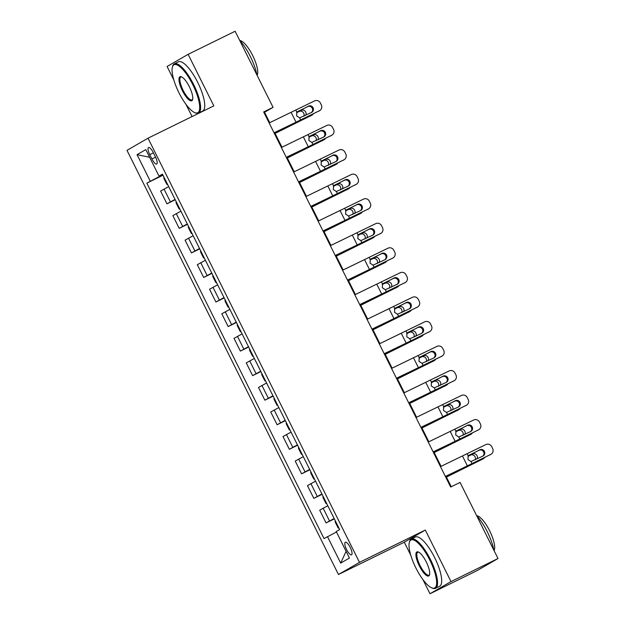 <?xml version="1.0" encoding="UTF-8"?>
<svg xmlns="http://www.w3.org/2000/svg" width="625" height="625" viewBox="0 0 625 625"><rect width="100%" height="100%" fill="white"/><g stroke="black" fill="none" stroke-linecap="round" stroke-linejoin="round"><path stroke-width="0.94" d="M350.242 547.477A7.023 2.094 -116.2 0 0 345.328 542.227A7.023 2.094 -116.2 0 0 346.609 549.578A7.023 2.094 -116.2 0 0 351.523 554.828A7.023 2.094 -116.2 0 0 350.242 547.477M422.922 579.594L429.984 593.75L451.008 581.594L425.305 530.047L404.281 542.203L410.781 555.234M404.281 542.203L338.469 574.516L126.992 150.352L148.016 138.195L359.492 562.367L338.469 574.516M148.016 138.195L213.82 105.883L188.117 54.336L167.094 66.484L173.836 80.008M185.984 104.367L192.062 116.562M429.984 593.75L476.984 570.664L498.008 558.516L460.07 482.422L450.672 487.039L263.664 111.961L273.062 107.344L235.125 31.25L188.117 54.336M149.766 154.641L151.922 158.961A6.805 2.031 -116.2 0 0 156.68 164.047A6.805 2.031 -116.2 0 0 155.445 156.922L153.289 152.602A6.805 2.031 -116.2 0 0 148.531 147.516A6.805 2.031 -116.2 0 0 149.766 154.641L153.414 152.844M159.844 175.734L160.055 176.164L146.82 183.156L324.039 538.594L336.461 532.016M150.258 181.172L137.047 154.656L145.797 149.602L159.008 176.109L162.625 174.469M327.477 536.602L340.695 563.117L349.445 558.055L336.227 531.547L339.664 529.562L162.445 174.125L159.008 176.109M451.008 581.594L498.008 558.516M425.305 530.047L359.492 562.367M269.734 122.688L264.539 112.273L273.062 107.344M451.25 486.75L446.031 476.281M441.078 466.344L433.797 451.734M428.836 441.797L421.555 427.187M416.594 417.25L409.312 402.641M404.359 392.703L397.078 378.094M392.117 368.156L384.836 353.547M379.883 343.609L372.602 329M367.641 319.062L360.359 304.453M355.406 294.516L348.125 279.906M343.164 269.969L335.883 255.367M330.93 245.422L323.648 230.82M318.688 220.875L311.406 206.273M306.453 196.328L299.172 181.727M294.211 171.781L286.93 157.18M281.977 147.234L274.695 132.633M162.797 174.812L160.055 176.164M263.961 112.555L264.539 112.273M146.82 183.156L162.992 175.219M168.688 186.633L160.594 191.062L166.961 203.828L175.234 199.758M334.148 518.508L326.062 522.93L334.336 518.867M326.062 522.93L319.695 510.164L327.789 505.742M321.914 493.961L313.82 498.383L322.094 494.32M313.82 498.383L307.461 485.617L315.547 481.195M309.672 469.414L301.586 473.836L309.859 469.773M301.586 473.836L295.219 461.07L303.312 456.648M297.438 444.867L289.344 449.289L297.617 445.227M289.344 449.289L282.977 436.531L291.07 432.102M285.195 420.32L277.109 424.742L285.375 420.68M277.109 424.742L270.742 411.984L278.836 407.555M272.961 395.773L264.867 400.195L273.141 396.133M264.867 400.195L258.5 387.438L266.594 383.008M260.719 371.227L252.625 375.648L260.898 371.586M252.625 375.648L246.266 362.891L254.352 358.461M248.484 346.68L240.391 351.102L248.664 347.039M240.391 351.102L234.023 338.344L242.117 333.914M236.242 322.133L228.148 326.555L236.422 322.492M228.148 326.555L221.789 313.797L229.875 309.367M224 297.586L215.914 302.008L224.187 297.945M215.914 302.008L209.547 289.25L217.641 284.82M211.766 273.039L203.672 277.461L211.945 273.398M203.672 277.461L197.312 264.703L205.398 260.273M199.523 248.492L191.438 252.914L199.711 248.852M191.438 252.914L185.07 240.156L193.164 235.727M187.289 223.945L179.195 228.367L187.469 224.305M179.195 228.367L172.836 215.609L180.922 211.18M175.047 199.398L166.961 203.828M149.617 157.273L137.047 154.656M340.695 563.117L346.086 551.32M269.148 122.969L314.516 100.93A4.391 4.32 57.4 0 1 320.344 102.945L321.32 104.906A4.391 4.32 57.4 0 1 319.406 110.75L300.719 119.984L299.664 117.875L296.609 115.891L296.875 112.281L308.422 106.141A3.508 3.453 -122.6 0 1 313.086 107.758A3.508 3.453 -122.6 0 1 311.555 112.43L299.664 117.875M274.109 132.906L319.406 110.75M274.047 132.781L300.719 119.984M319.82 110.516L319 111.047A4.391 4.32 -122.6 0 1 318.586 111.273M311.445 112.484A3.508 3.453 57.4 0 0 307.602 106.672L297.414 111.703M275.094 133.43L311.75 115.227A4.391 3.992 61.1 0 0 311.914 115.141A4.391 3.992 61.1 0 0 313.219 113.93M275.047 133.336L311.75 115.227M163.922 177.07L163.844 178.336L166.781 184.227L167.805 184.859M303.812 116.25A3.508 3.195 61.1 0 0 299.273 111.43L296.695 112.563M301.273 110.328A3.508 3.195 -118.9 0 1 305.742 115.305M296.594 112.742L299.273 111.43M281.391 147.516L326.75 125.477A4.391 4.32 57.4 0 1 332.586 127.492L333.562 129.453A4.391 4.32 57.4 0 1 331.648 135.297L312.953 144.531L311.898 142.422L308.852 140.438L309.117 136.828L320.664 130.688A3.508 3.453 -122.6 0 1 325.328 132.305A3.508 3.453 -122.6 0 1 323.797 136.977L311.898 142.422M286.344 157.453L331.648 135.297M286.281 157.328L312.953 144.531M332.055 135.062L331.234 135.586A4.391 4.32 -122.6 0 1 330.828 135.82M323.688 137.023A3.508 3.453 57.4 0 0 319.844 131.219L309.656 136.25M293.625 172.062L338.992 150.023A4.391 4.32 57.4 0 1 344.82 152.039L345.797 154A4.391 4.32 57.4 0 1 343.883 159.844L325.195 169.078L324.141 166.969L321.086 164.984L321.352 161.375L332.898 155.234A3.508 3.453 -122.6 0 1 337.562 156.852A3.508 3.453 -122.6 0 1 336.031 161.523L324.141 166.969M298.586 182L343.883 159.844M298.523 181.875L325.195 169.078M344.297 159.609L343.477 160.133A4.391 4.32 -122.6 0 1 343.062 160.367M335.922 161.57A3.508 3.453 57.4 0 0 332.078 155.766L321.891 160.797M305.867 196.609L351.227 174.57A4.391 4.32 57.4 0 1 357.062 176.586L358.039 178.547A4.391 4.32 57.4 0 1 356.125 184.391L337.43 193.625L336.375 191.516L333.328 189.531L333.594 185.922L345.141 179.781A3.508 3.453 -122.6 0 1 349.805 181.391A3.508 3.453 -122.6 0 1 348.273 186.07L336.375 191.516M310.82 206.547L356.125 184.391M310.758 206.422L337.43 193.625M356.531 184.156L355.711 184.68A4.391 4.32 -122.6 0 1 355.305 184.914M348.164 186.117A3.508 3.453 57.4 0 0 344.32 180.312L334.133 185.344M287.328 157.977L323.984 139.773A4.391 3.992 61.1 0 0 324.148 139.688A4.391 3.992 61.1 0 0 325.453 138.477M287.281 157.883L323.984 139.773M176.156 201.617L176.078 202.883L179.016 208.773L180.039 209.406M316.055 140.797A3.508 3.195 61.1 0 0 311.516 135.977L308.93 137.109M313.516 134.875A3.508 3.195 -118.9 0 1 317.977 139.852M308.836 137.289L311.516 135.977M299.57 182.523L336.227 164.32A4.391 3.992 61.1 0 0 336.391 164.234A4.391 3.992 61.1 0 0 337.695 163.023M299.523 182.43L336.227 164.32M188.398 226.164L188.32 227.43L191.258 233.32L192.281 233.953M328.289 165.344A3.508 3.195 61.1 0 0 323.75 160.523L321.172 161.656M325.75 159.422A3.508 3.195 -118.9 0 1 330.219 164.398M321.07 161.828L323.75 160.523M311.805 207.07L348.461 188.867A4.391 3.992 61.1 0 0 348.625 188.781A4.391 3.992 61.1 0 0 349.93 187.57M311.758 206.977L348.461 188.867M200.633 250.711L200.555 251.977L203.492 257.867L204.516 258.5M340.531 189.891A3.508 3.195 61.1 0 0 335.992 185.07L333.406 186.203M337.992 183.969A3.508 3.195 -118.9 0 1 342.453 188.945M333.312 186.375L335.992 185.07M318.102 221.156L363.469 199.117A4.391 4.32 57.4 0 1 369.297 201.133L370.281 203.094A4.391 4.32 57.4 0 1 368.359 208.938L349.672 218.172L348.617 216.062L345.57 214.078L345.828 210.469L357.375 204.328A3.508 3.453 -122.6 0 1 362.039 205.938A3.508 3.453 -122.6 0 1 360.508 210.617L348.617 216.062M323.062 231.094L368.359 208.938M323 230.969L349.672 218.172M368.773 208.703L367.953 209.227A4.391 4.32 -122.6 0 1 367.539 209.461M360.406 210.664A3.508 3.453 57.4 0 0 356.555 204.859L346.367 209.891M324.047 231.617L360.703 213.414A4.391 3.992 61.1 0 0 360.867 213.328A4.391 3.992 61.1 0 0 362.172 212.117M324 231.523L360.703 213.414M212.875 275.258L212.797 276.523L215.734 282.414L216.758 283.047M352.773 214.438A3.508 3.195 61.1 0 0 348.234 209.617L345.648 210.75M350.227 208.516A3.508 3.195 -118.9 0 1 354.695 213.492M345.547 210.922L348.234 209.617M192.812 84.727A26.773 7.992 -116.2 0 0 172.43 67.008A26.773 7.992 -116.2 0 0 178.945 92.742A26.773 7.992 -116.2 0 0 194.852 112.664A26.773 7.992 -116.2 0 0 192.812 84.727M172.43 67.008L172.664 66.195A27.437 8.188 63.8 0 1 174.352 63.836A27.437 8.188 63.8 0 1 193.547 84.352A27.437 8.188 63.8 0 1 198.539 113.086A27.437 8.188 63.8 0 1 195.633 112.977L194.852 112.664M189.344 86.734A13.391 3.992 63.8 0 1 192.609 99.602A13.391 3.992 63.8 0 1 182.414 90.742A13.391 3.992 63.8 0 1 181.398 76.773A13.391 3.992 63.8 0 1 189.344 86.734M181.805 76.961A12.727 3.797 -116.2 0 0 180.836 77.031A12.727 3.797 -116.2 0 0 183.148 90.367A12.727 3.797 -116.2 0 0 192.055 99.883A12.727 3.797 -116.2 0 0 192.703 99.156M239.703 40.43A27.437 8.188 63.8 0 1 250.328 56.469A27.437 8.188 63.8 0 1 256.875 74.875M239.805 40.539A19.75 5.891 63.8 0 1 252.664 55.5A19.75 5.891 63.8 0 1 257.117 75.352M174.352 63.836L178.492 61.805A27.437 8.188 63.8 0 1 197.688 82.32A27.437 8.188 63.8 0 1 202.672 111.055L198.539 113.086M429.75 559.953A26.773 7.992 -116.2 0 0 409.367 542.234A26.773 7.992 -116.2 0 0 415.891 567.969A26.773 7.992 -116.2 0 0 431.789 587.891A26.773 7.992 -116.2 0 0 429.75 559.953M409.367 542.234L409.602 541.422A27.437 8.188 63.8 0 1 411.289 539.062A27.437 8.188 63.8 0 1 430.484 559.578A27.437 8.188 63.8 0 1 435.477 588.312A27.437 8.188 63.8 0 1 432.57 588.203L431.789 587.891M426.289 561.961A13.391 3.992 63.8 0 1 429.547 574.828A13.391 3.992 63.8 0 1 419.352 565.969A13.391 3.992 63.8 0 1 418.336 552A13.391 3.992 63.8 0 1 426.289 561.961M418.742 552.188A12.727 3.797 -116.2 0 0 417.773 552.258A12.727 3.797 -116.2 0 0 420.086 565.594A12.727 3.797 -116.2 0 0 428.992 575.109A12.727 3.797 -116.2 0 0 429.648 574.383M476.641 515.656A27.437 8.188 63.8 0 1 487.266 531.695A27.437 8.188 63.8 0 1 493.813 550.102M476.742 515.758A19.75 5.891 63.8 0 1 489.602 530.719A19.75 5.891 63.8 0 1 494.055 550.578M411.289 539.062L415.43 537.031A27.437 8.188 63.8 0 1 434.625 557.547A27.437 8.188 63.8 0 1 439.609 586.281L435.477 588.312M330.344 245.703L375.703 223.664A4.391 4.32 57.4 0 1 381.539 225.68L382.516 227.641A4.391 4.32 57.4 0 1 380.602 233.484L361.906 242.719L360.852 240.609L357.805 238.625L358.07 235.016L369.617 228.875A3.508 3.453 -122.6 0 1 374.281 230.484A3.508 3.453 -122.6 0 1 372.75 235.164L360.852 240.609M335.305 255.641L380.602 233.484M335.242 255.516L361.906 242.719M381.008 233.25L380.188 233.773A4.391 4.32 -122.6 0 1 379.781 234.008M372.641 235.211A3.508 3.453 57.4 0 0 368.797 229.406L358.609 234.438M342.578 270.25L387.945 248.211A4.391 4.32 57.4 0 1 393.773 250.227L394.758 252.188A4.391 4.32 57.4 0 1 392.836 258.031L374.148 267.266L373.094 265.156L370.047 263.172L370.305 259.562L381.852 253.422A3.508 3.453 -122.6 0 1 386.516 255.031A3.508 3.453 -122.6 0 1 384.984 259.711L373.094 265.156M347.539 280.188L392.836 258.031M347.477 280.062L374.148 267.266M393.25 257.797L392.43 258.32A4.391 4.32 -122.6 0 1 392.023 258.555M384.883 259.758A3.508 3.453 57.4 0 0 381.031 253.953L370.852 258.984M354.82 294.789L400.18 272.758A4.391 4.32 57.4 0 1 406.016 274.773L406.992 276.734A4.391 4.32 57.4 0 1 405.078 282.578L386.383 291.812L385.336 289.703L382.281 287.719L382.547 284.109L394.094 277.969A3.508 3.453 -122.6 0 1 398.758 279.578A3.508 3.453 -122.6 0 1 397.227 284.258L385.336 289.703M359.781 304.734L405.078 282.578M359.719 304.609L386.383 291.812M405.484 282.344L404.664 282.867A4.391 4.32 -122.6 0 1 404.258 283.102M397.117 284.305A3.508 3.453 57.4 0 0 393.273 278.5L383.086 283.531M367.062 319.336L412.422 297.305A4.391 4.32 57.4 0 1 418.25 299.32L419.234 301.281A4.391 4.32 57.4 0 1 417.32 307.125L398.625 316.359L397.57 314.25L394.523 312.266L394.781 308.656L406.328 302.516A3.508 3.453 -122.6 0 1 410.992 304.125A3.508 3.453 -122.6 0 1 409.461 308.805L397.57 314.25M372.016 329.281L417.32 307.125M371.953 329.156L398.625 316.359M417.727 306.891L416.906 307.414A4.391 4.32 -122.6 0 1 416.5 307.648M409.359 308.852A3.508 3.453 57.4 0 0 405.508 303.047L395.328 308.078M379.297 343.883L424.656 321.852A4.391 4.32 57.4 0 1 430.492 323.867L431.469 325.828A4.391 4.32 57.4 0 1 429.555 331.672L410.867 340.906L409.812 338.797L406.758 336.812L407.023 333.203L418.57 327.062A3.508 3.453 -122.6 0 1 423.234 328.672A3.508 3.453 -122.6 0 1 421.703 333.352L409.812 338.797M384.258 353.828L429.555 331.672M384.195 353.703L410.867 340.906M429.969 331.438L429.148 331.961A4.391 4.32 -122.6 0 1 428.734 332.195M421.594 333.398A3.508 3.453 57.4 0 0 417.75 327.586L407.562 332.625M336.281 256.164L372.938 237.961A4.391 3.992 61.1 0 0 373.109 237.875A4.391 3.992 61.1 0 0 374.406 236.664M336.234 256.07L372.938 237.961M225.109 299.805L225.031 301.07L227.969 306.961L228.992 307.594M365.008 238.984A3.508 3.195 61.1 0 0 360.469 234.164L357.883 235.297M362.469 233.062A3.508 3.195 -118.9 0 1 366.93 238.039M357.789 235.469L360.469 234.164M348.523 280.711L385.18 262.508A4.391 3.992 61.1 0 0 385.344 262.422A4.391 3.992 61.1 0 0 386.648 261.211M348.477 280.617L385.18 262.508M237.352 324.352L237.273 325.617L240.211 331.508L241.234 332.141M377.25 263.531A3.508 3.195 61.1 0 0 372.711 258.711L370.125 259.844M374.703 257.609A3.508 3.195 -118.9 0 1 379.172 262.586M370.023 260.016L372.711 258.711M360.766 305.258L397.422 287.055A4.391 3.992 61.1 0 0 397.586 286.969A4.391 3.992 61.1 0 0 398.883 285.758M360.711 305.164L397.422 287.055M249.586 348.898L249.516 350.164L252.453 356.055L253.477 356.688M389.484 288.078A3.508 3.195 61.1 0 0 384.945 283.258L382.359 284.391M386.945 282.156A3.508 3.195 -118.9 0 1 391.406 287.133M382.266 284.562L384.945 283.258M373 329.805L409.656 311.602A4.391 3.992 61.1 0 0 409.82 311.516A4.391 3.992 61.1 0 0 411.125 310.305M372.953 329.711L409.656 311.602M261.828 373.445L261.75 374.711L264.688 380.602L265.711 381.234M401.727 312.625A3.508 3.195 61.1 0 0 397.188 307.805L394.602 308.938M399.188 306.703A3.508 3.195 -118.9 0 1 403.648 311.68M394.5 309.109L397.188 307.805M385.242 354.352L421.898 336.148A4.391 3.992 61.1 0 0 422.062 336.062A4.391 3.992 61.1 0 0 423.359 334.852M385.195 354.258L421.898 336.148M274.062 397.992L273.992 399.258L276.93 405.148L277.953 405.781M413.961 337.172A3.508 3.195 61.1 0 0 409.422 332.352L406.836 333.484M411.422 331.25A3.508 3.195 -118.9 0 1 415.891 336.227M406.742 333.656L409.422 332.352M391.539 368.43L436.898 346.398A4.391 4.32 57.4 0 1 442.727 348.414L443.711 350.375A4.391 4.32 57.4 0 1 441.797 356.219L423.102 365.453L422.047 363.344L419 361.359L419.258 357.75L430.805 351.609A3.508 3.453 -122.6 0 1 435.477 353.219A3.508 3.453 -122.6 0 1 433.938 357.898L422.047 363.344M396.492 378.375L441.797 356.219M396.43 378.25L423.102 365.453M442.203 355.984L441.383 356.508A4.391 4.32 -122.6 0 1 440.977 356.742M433.836 357.945A3.508 3.453 57.4 0 0 429.984 352.133L419.805 357.172M397.477 378.898L434.133 360.695A4.391 3.992 61.1 0 0 434.297 360.609A4.391 3.992 61.1 0 0 435.602 359.398M397.43 378.805L434.133 360.695M286.305 422.539L286.227 423.805L289.164 429.695L290.188 430.328M426.203 361.719A3.508 3.195 61.1 0 0 421.664 356.898L419.078 358.031M423.664 355.797A3.508 3.195 -118.9 0 1 428.125 360.773M418.977 358.203L421.664 356.898M403.773 392.977L449.141 370.945A4.391 4.32 57.4 0 1 454.969 372.961L455.945 374.922A4.391 4.32 57.4 0 1 454.031 380.766L435.344 390L434.289 387.891L431.234 385.906L431.5 382.297L443.047 376.156A3.508 3.453 -122.6 0 1 447.711 377.766A3.508 3.453 -122.6 0 1 446.18 382.445L434.289 387.891M408.734 402.922L454.031 380.766M408.672 402.797L435.344 390M454.445 380.531L453.625 381.055A4.391 4.32 -122.6 0 1 453.211 381.289M446.07 382.492A3.508 3.453 57.4 0 0 442.227 376.68L432.039 381.719M409.719 403.445L446.375 385.242A4.391 3.992 61.1 0 0 446.539 385.156A4.391 3.992 61.1 0 0 447.836 383.945M409.672 403.352L446.375 385.242M298.539 447.086L298.469 448.352L301.406 454.242L302.43 454.875M438.438 386.266A3.508 3.195 61.1 0 0 433.898 381.445L431.32 382.578M435.898 380.344A3.508 3.195 -118.9 0 1 440.367 385.32M431.219 382.75L433.898 381.445M416.016 417.523L461.375 395.492A4.391 4.32 57.4 0 1 467.211 397.508L468.188 399.469A4.391 4.32 57.4 0 1 466.273 405.312L447.578 414.547L446.523 412.437L443.477 410.453L443.742 406.844L455.281 400.703A3.508 3.453 -122.6 0 1 459.953 402.312A3.508 3.453 -122.6 0 1 458.422 406.992L446.523 412.437M420.969 427.469L466.273 405.312M420.906 427.344L447.578 414.547M466.68 405.078L465.859 405.602A4.391 4.32 -122.6 0 1 465.453 405.836M458.312 407.039A3.508 3.453 57.4 0 0 454.469 401.227L444.281 406.266M421.953 427.992L458.609 409.789A4.391 3.992 61.1 0 0 458.773 409.703A4.391 3.992 61.1 0 0 460.078 408.492M421.906 427.898L458.609 409.789M310.781 471.633L310.703 472.898L313.641 478.789L314.664 479.422M450.68 410.812A3.508 3.195 61.1 0 0 446.141 405.992L443.555 407.125M448.141 404.891A3.508 3.195 -118.9 0 1 452.602 409.859M443.461 407.297L446.141 405.992M428.25 442.07L473.617 420.039A4.391 4.32 57.4 0 1 479.445 422.055L480.422 424.016A4.391 4.32 57.4 0 1 478.508 429.859L459.82 439.094L458.766 436.977L455.711 435L455.977 431.391L467.523 425.25A3.508 3.453 -122.6 0 1 472.188 426.859A3.508 3.453 -122.6 0 1 470.656 431.539L458.766 436.977M433.211 452.016L478.508 429.859M433.148 451.891L459.82 439.094M478.922 429.625L478.102 430.148A4.391 4.32 -122.6 0 1 477.688 430.383M470.547 431.586A3.508 3.453 57.4 0 0 466.703 425.773L456.516 430.813M434.195 452.539L470.852 434.336A4.391 3.992 61.1 0 0 471.016 434.25A4.391 3.992 61.1 0 0 472.312 433.039M434.148 452.445L470.852 434.336M323.023 496.18L322.945 497.445L325.883 503.336L326.906 503.969M462.914 435.359A3.508 3.195 61.1 0 0 458.375 430.539L455.797 431.672M460.375 429.437A3.508 3.195 -118.9 0 1 464.844 434.406M455.695 431.844L458.375 430.539M440.492 466.617L485.852 444.586A4.391 4.32 57.4 0 1 491.688 446.602L492.664 448.562A4.391 4.32 57.4 0 1 490.75 454.406L472.055 463.641L471 461.523L467.953 459.547L468.219 455.938L479.766 449.797A3.508 3.453 -122.6 0 1 484.43 451.406A3.508 3.453 -122.6 0 1 482.898 456.086L471 461.523M445.445 476.562L490.75 454.406M445.383 476.438L472.055 463.641M491.156 454.172L490.336 454.695A4.391 4.32 -122.6 0 1 489.93 454.93M482.789 456.133A3.508 3.453 57.4 0 0 478.945 450.32L468.758 455.359M446.43 477.086L483.086 458.883A4.391 3.992 61.1 0 0 483.25 458.797A4.391 3.992 61.1 0 0 484.555 457.586M446.383 476.992L483.086 458.883M335.258 520.727L335.18 521.992L338.117 527.883L339.141 528.516M475.156 459.906A3.508 3.195 61.1 0 0 470.617 455.086L468.031 456.219M472.617 453.984A3.508 3.195 -118.9 0 1 477.078 458.953M467.938 456.391L470.617 455.086M170.398 201.836L164.031 189.07M182.633 226.383L176.273 213.617M194.875 250.93L188.508 238.164M207.109 275.477L200.75 262.711M219.352 300.023L212.984 287.258M231.586 324.57L225.227 311.805M243.828 349.117L237.461 336.352M256.062 373.664L249.703 360.898M268.305 398.211L261.938 385.445M280.547 422.758L274.18 409.992M292.781 447.305L286.414 434.539M305.023 471.852L298.656 459.086M317.258 496.398L310.898 483.633M329.5 520.945L323.133 508.18M155.57 157.172L151.922 158.961M296.875 112.281L295.82 110.172M296.062 122.258L291.164 112.437M307.602 106.672L308.422 106.141M286.586 126.937L286.836 127.43M294.234 123.281L294.43 123.672M309.117 136.828L308.062 134.719M308.297 146.805L303.406 136.984M319.844 131.219L320.664 130.688M321.352 161.375L320.297 159.266M320.539 171.352L315.641 161.531M332.078 155.766L332.898 155.234M333.594 185.922L332.539 183.812M332.773 195.898L327.883 186.078M344.32 180.312L345.141 179.781M298.828 151.484L299.07 151.977M306.477 147.828L306.672 148.219M311.062 176.031L311.312 176.523M318.711 172.375L318.906 172.766M323.305 200.578L323.547 201.07M330.953 196.922L331.148 197.312M345.828 210.469L344.773 208.359M345.016 220.445L340.117 210.625M356.555 204.859L357.375 204.328M335.539 225.125L335.789 225.617M343.188 221.469L343.383 221.859M358.07 235.016L357.016 232.906M357.25 244.992L352.359 235.172M368.797 229.406L369.617 228.875M370.305 259.562L369.25 257.453M369.492 269.539L364.594 259.719M381.031 253.953L381.852 253.422M382.547 284.109L381.492 282M381.727 294.086L376.836 284.266M393.273 278.5L394.094 277.969M394.781 308.656L393.727 306.547M393.969 318.633L389.07 308.812M405.508 303.047L406.328 302.516M407.023 333.203L405.969 331.094M406.211 343.18L401.312 333.359M417.75 327.586L418.57 327.062M347.781 249.672L348.023 250.164M355.43 246.016L355.625 246.406M360.016 274.219L360.266 274.711M367.664 270.562L367.859 270.953M372.258 298.766L372.5 299.258M379.906 295.109L380.102 295.5M384.5 323.312L384.742 323.805M392.148 319.656L392.344 320.047M396.734 347.859L396.977 348.352M404.383 344.203L404.578 344.594M419.258 357.75L418.203 355.633M418.445 367.727L413.547 357.906M429.984 352.133L430.805 351.609M408.977 372.406L409.219 372.898M416.625 368.75L416.82 369.141M431.5 382.297L430.445 380.18M430.688 392.273L425.789 382.453M442.227 376.68L443.047 376.156M421.211 396.953L421.453 397.445M428.859 393.297L429.055 393.688M443.742 406.844L442.688 404.727M442.922 416.82L438.023 407M454.469 401.227L455.281 400.703M433.453 421.5L433.695 421.992M441.102 417.844L441.297 418.234M455.977 431.391L454.922 429.273M455.164 441.367L450.266 431.547M466.703 425.773L467.523 425.25M445.688 446.047L445.937 446.539M453.336 442.391L453.531 442.781M468.219 455.938L467.164 453.82M467.398 465.914L462.508 456.094M478.945 450.32L479.766 449.797M457.93 470.594L458.172 471.086M465.578 466.937L465.773 467.328M311.914 115.141L309.914 116.25M324.148 139.688L322.156 140.797M336.391 164.234L334.391 165.344M348.625 188.781L346.633 189.891M360.867 213.328L358.867 214.438M373.109 237.875L371.109 238.984M385.344 262.422L383.344 263.531M397.586 286.969L395.586 288.078M409.82 311.516L407.82 312.617M422.062 336.062L420.062 337.164M434.297 360.609L432.297 361.711M446.539 385.156L444.539 386.258M458.773 409.703L456.773 410.805M471.016 434.25L469.016 435.352M483.25 458.797L481.258 459.898"/></g></svg>
